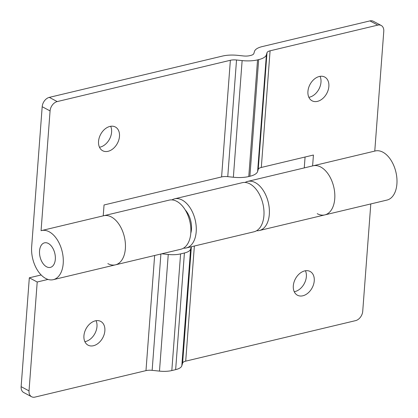 <?xml version="1.0" encoding="UTF-8"?>
<svg xmlns="http://www.w3.org/2000/svg" width="418" height="418" viewBox="0 0 418 418"><rect width="100%" height="100%" fill="white"/><g stroke="black" fill="none" stroke-linecap="round" stroke-linejoin="round"><path stroke-width="0.63" d="M55.322 259.322A12.618 7.581 76.6 0 1 50.364 267.389A12.618 7.581 76.6 0 1 39.548 250.904A12.618 7.581 76.6 0 1 44.507 242.837A12.618 7.581 76.6 0 1 55.322 259.322M109.955 126.424A13.465 9.504 -61.9 0 1 115.358 126.994A13.465 9.504 -61.9 0 1 118.822 139.894A13.465 9.504 -61.9 0 1 108.084 151.311A13.465 9.504 -61.9 0 1 102.676 150.741A13.465 9.504 -61.9 0 1 99.212 137.835A13.465 9.504 -61.9 0 1 109.955 126.424M110.671 126.283A13.465 9.504 -61.9 0 1 100.195 147.099A13.465 9.504 -61.9 0 1 99.479 147.24M317.461 101.37A13.465 9.504 118.1 0 0 328.203 89.954A13.465 9.504 118.1 0 0 324.739 77.048A13.465 9.504 118.1 0 0 319.336 76.484A13.465 9.504 118.1 0 0 308.594 87.895A13.465 9.504 118.1 0 0 312.058 100.801A13.465 9.504 118.1 0 0 317.461 101.37M308.86 97.3A13.465 9.504 118.1 0 0 309.576 97.159A13.465 9.504 118.1 0 0 320.052 76.342M57.203 101.584A8.412 5.941 118.1 0 0 50.076 110.922L42.187 106.71A8.412 5.941 -61.9 0 1 49.314 97.373L57.203 101.584L230.365 60.281A8.412 3.156 -175.7 0 1 236.531 59.999L242.132 60.594A21.036 7.895 4.3 0 0 257.551 59.889L258.674 59.622A21.036 7.895 4.3 0 0 266.391 54.805L266.998 52.731A8.412 3.156 -175.7 0 1 270.085 50.808L261.313 167.456L313.427 155.026L312.612 165.915A25.242 15.163 76.6 0 1 313.119 165.794A25.242 15.163 76.6 0 1 320.731 167.017A25.242 15.163 76.6 0 1 334.703 192.87A25.242 15.163 76.6 0 1 324.833 214.899A25.242 15.163 76.6 0 1 317.22 213.676M313.119 165.794A25.242 15.163 -103.4 0 1 320.731 167.017A25.242 15.163 -103.4 0 1 334.703 192.87A25.242 15.163 -103.4 0 1 324.833 214.899L386.99 200.07A25.242 15.163 -103.4 0 0 396.865 178.047A25.242 15.163 -103.4 0 0 382.888 152.189A25.242 15.163 -103.4 0 0 375.28 150.966L247.686 181.402A25.242 15.163 76.6 0 1 255.299 182.624A25.242 15.163 76.6 0 1 269.27 208.477A25.242 15.163 76.6 0 1 259.4 230.506A25.242 15.163 76.6 0 1 256.6 230.736M42.187 106.71L31.663 246.693A25.242 15.163 -103.4 0 0 45.682 278.445A25.242 15.163 -103.4 0 0 53.29 279.668A25.242 15.163 -103.4 0 0 63.165 257.64A25.242 15.163 -103.4 0 0 49.188 231.781A25.242 15.163 -103.4 0 0 41.581 230.558A25.242 15.163 -103.4 0 0 41.068 230.699L50.076 110.922M53.29 279.668L115.452 264.84A25.242 15.163 -103.4 0 0 125.322 242.816A25.242 15.163 -103.4 0 0 111.35 216.958A25.242 15.163 -103.4 0 0 103.737 215.735A25.242 15.163 76.6 0 1 111.35 216.958A25.242 15.163 76.6 0 1 125.322 242.816A25.242 15.163 76.6 0 1 115.452 264.84A25.242 15.163 76.6 0 1 107.839 263.617M48.31 243.448A12.618 7.581 -103.4 0 0 44.507 242.837A12.618 7.581 -103.4 0 0 39.569 253.851A12.618 7.581 -103.4 0 0 46.56 266.778A12.618 7.581 -103.4 0 0 50.364 267.389A12.618 7.581 -103.4 0 0 55.296 256.375A12.618 7.581 -103.4 0 0 48.31 243.448M49.314 97.373L222.475 56.069A21.036 7.895 4.3 0 1 237.894 55.369L243.495 55.96A8.412 3.156 -175.7 0 0 249.661 55.678L250.784 55.411A8.412 3.156 -175.7 0 0 253.872 53.483L254.484 51.409A21.036 7.895 4.3 0 1 262.201 46.597L369.93 20.9A8.412 5.941 -61.9 0 1 373.311 21.255L381.195 25.467A8.412 5.941 118.1 0 0 377.815 25.111L369.93 20.9M103.23 215.855L104.045 204.972L221.592 176.934L230.365 60.281M261.313 167.456A8.412 3.156 4.3 0 0 258.23 169.384L257.619 171.458A21.036 7.895 -175.7 0 1 249.901 176.271L248.778 176.542A21.036 7.895 -175.7 0 1 233.364 177.242L227.758 176.652A8.412 3.156 4.3 0 0 221.592 176.934M270.085 50.808L377.815 25.111M374.768 151.086L383.776 31.329A8.412 5.941 118.1 0 0 381.195 25.467M304.257 167.905L305.077 157.022M302.846 295.787A13.465 9.504 -61.9 0 1 297.438 295.218A13.465 9.504 -61.9 0 1 293.974 282.317A13.465 9.504 -61.9 0 1 304.717 270.901A13.465 9.504 -61.9 0 1 310.119 271.47A13.465 9.504 -61.9 0 1 313.584 284.376A13.465 9.504 -61.9 0 1 302.846 295.787M305.433 270.76A13.465 9.504 -61.9 0 1 294.956 291.576A13.465 9.504 -61.9 0 1 294.241 291.717M95.335 320.841A13.465 9.504 118.1 0 0 84.593 332.258A13.465 9.504 118.1 0 0 88.057 345.158A13.465 9.504 118.1 0 0 93.465 345.728A13.465 9.504 118.1 0 0 104.202 334.316A13.465 9.504 118.1 0 0 100.738 321.411A13.465 9.504 118.1 0 0 95.335 320.841M84.859 341.658A13.465 9.504 118.1 0 0 85.575 341.516A13.465 9.504 118.1 0 0 96.051 320.7M115.452 264.84L180.884 249.232A25.242 15.163 -103.4 0 0 190.754 227.209A25.242 15.163 -103.4 0 0 176.783 201.351A25.242 15.163 -103.4 0 0 169.17 200.128L41.581 230.558M48.023 279.428L37.207 282.009L29.025 390.882A8.412 5.941 118.1 0 0 31.601 396.745L23.716 392.533A8.412 5.941 -61.9 0 1 21.135 386.671L29.323 277.798L41.157 274.976M370.797 203.937L362.725 311.29A8.412 5.941 118.1 0 1 355.598 320.627L185.707 361.147A8.412 3.156 4.3 0 0 182.619 363.075L181.82 365.787A16.83 6.317 -175.7 0 1 175.649 369.643L171.814 370.557A16.83 6.317 -175.7 0 1 159.483 371.116L152.147 370.343A8.412 3.156 4.3 0 0 145.981 370.625L34.981 397.1A8.412 5.941 118.1 0 1 31.601 396.745M245.089 182.457A25.242 15.163 76.6 0 1 247.686 181.402M161.803 253.783L168.25 254.468A16.83 6.317 4.3 0 0 180.586 253.904L184.416 252.989A16.83 6.317 4.3 0 0 190.592 249.138L191.292 246.751M29.323 277.798L37.207 282.009M185.216 209.909A17.671 10.612 76.6 0 1 191.465 229.289A17.671 10.612 76.6 0 1 190.786 233.26M171.965 199.898A25.242 15.163 76.6 0 1 174.567 198.837L242.288 182.687A25.242 15.163 76.6 0 1 263.92 215.662A25.242 15.163 76.6 0 1 254.003 231.791L186.282 247.947A25.242 15.163 76.6 0 1 183.481 248.177M174.567 198.837A25.242 15.163 76.6 0 1 196.194 231.812A25.242 15.163 76.6 0 1 186.282 247.947M249.901 176.271L258.674 59.622M257.551 59.889L248.778 176.542M233.364 177.242L242.132 60.594M236.531 59.999L227.758 176.652M266.391 54.805L257.619 171.458M258.23 169.384L266.998 52.731M194.365 246.019L185.707 361.147M180.586 253.904L171.814 370.557M175.649 369.643L184.416 252.989M190.592 249.138L181.82 365.787M182.619 363.075L191.366 246.735M159.483 371.116L168.25 254.468M160.899 254.003L152.147 370.343M145.981 370.625L154.639 255.492M21.135 386.671L29.025 390.882M324.833 214.899L259.4 230.506"/></g></svg>
